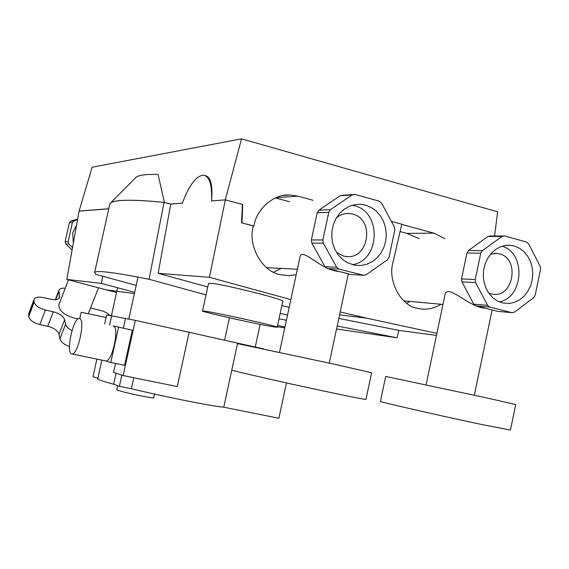 <?xml version="1.0" encoding="UTF-8"?>
<svg xmlns="http://www.w3.org/2000/svg" width="569" height="569" viewBox="0 0 569 569"><rect width="100%" height="100%" fill="white"/><g stroke="black" fill="none" stroke-linecap="round" stroke-linejoin="round"><path stroke-width="0.85" d="M79.767 318.619L81.182 312.26L106.097 317.495M135.465 178.005L135.92 177.492C138.082 175.224 145.465 174.192 158.047 174.406L164.42 202.408L170.764 204.051L182.364 203.169L182.82 201.917L182.364 203.169M136.211 285.396L95.741 274.315L94.66 272.323C95.35 271.534 98.416 271.363 103.864 271.804C112.555 272.523 127.634 275.012 149.092 279.272L164.021 202.372C143.31 200.338 128.516 199.747 119.639 200.615C114.006 201.17 110.749 202.223 109.874 203.773L109.618 204.94L110.372 203.169C113.978 199.563 131.994 199.306 164.42 202.408M205.082 311.172L202.521 310.944C199.442 311.371 258.931 324.657 273.81 326.891L277.181 327.239C281.413 327.061 217.977 312.907 205.082 311.172M208.489 283.575L211.156 283.298C224.193 284.251 287.167 300.297 282.772 301.278L277.195 327.161M237.515 343.576L231.789 370.006C231.192 370.533 286.996 383.278 329.273 392.212C354.018 397.425 366.251 399.808 365.981 399.346L371.607 372.773L335.198 364.395L237.501 343.619M339.736 271.655L334.536 270.823L328.846 268.917M326.279 267.771C313.441 261.463 302.139 249.763 300.126 256.455L299.927 257.387M336.485 252.359L343.598 256.022L345.411 256.384C368.541 260.801 375.547 219.186 352.567 214.051L349.245 213.489C344.529 213.226 340.255 214.662 336.428 217.806M365.59 205.139L360.454 204.292L354.715 204.662L349.153 206.369L344.025 209.364L339.558 213.503L335.966 218.603L333.398 224.449L331.983 230.765L331.784 237.266L332.815 243.667L335.02 249.663L338.299 254.997L342.495 259.421L347.424 262.743L355.006 265.275L360.952 265.495L366.792 264.265L372.261 261.655L377.091 257.785L381.066 252.842L383.997 247.067L385.761 240.723L386.273 234.115L385.505 227.536L383.492 221.305L380.327 215.701L376.159 210.999L371.166 207.422L365.59 205.139M352.325 264.685C380.234 260.773 381.955 211.81 354.345 205.722L352.254 205.245M490.649 254.073L497.064 253.39L499.333 253.817C520.443 258.504 513.387 298.668 492.228 294.116L488.7 293.063M502.313 302.879L497.32 300.923L492.811 297.736L488.991 293.476L486.054 288.327L484.127 282.523L483.309 276.342L483.636 270.069L485.101 263.995L487.626 258.404L491.097 253.561L495.343 249.677L500.172 246.946L505.35 245.474L510.649 245.339L514.148 245.986L519.227 248.105L523.757 251.484L527.534 255.95L530.379 261.285L532.15 267.238L532.783 273.533L532.235 279.863L530.543 285.937L527.776 291.456L524.07 296.179L519.597 299.856L514.554 302.331L509.198 303.462L502.313 302.879M398.833 330.376L397.084 337.78L337.182 325.994M287.523 315.048L280.176 313.341M286.399 320.276L279.002 318.796M397.084 337.78L336.542 329.01M391.387 221.369L401.785 224.193L393.058 262.181C387.34 280.716 400.861 305.966 417.454 308.334L418.791 308.626C426.089 310.155 433.557 308.69 441.188 304.244M313.035 200.281L297.886 196.163L290.026 194.996C273.568 193.616 256.278 209.477 253.888 226.028L253.39 226.035C247.323 245.395 262.316 272.003 280.432 274.671L288.113 275.638L296.193 274.735M444.88 295.347L445.086 294.365C447.689 284.493 466.004 303.874 481.111 307.644L485.741 308.348M385.697 376.415L486.78 397.923L515.72 404.587L510.45 430.086L481.274 424.417C440.506 415.804 379.573 401.899 380.405 401.458L380.419 401.38M436.9 333.356L366.422 318.121L340.184 311.947M436.466 335.426L399.26 330.454L338.804 318.412M289.18 307.345L281.84 305.624M290.844 299.614L209.442 277.302L158.154 273.319L170.764 204.051M207.742 286.996L158.154 273.319M273.547 272.16L281.122 268.39M406.707 303.277L410.029 301.442M444.887 238.653L433.927 233.162L401.742 224.406M419.303 238.667L406.835 233.375L400.092 231.562M253.888 226.028L241.989 222.941L253.39 226.035M209.442 277.302L225.345 199.883L211.547 200.935L211.611 199.648C212.792 184.868 210.644 176.845 205.153 175.572M241.989 222.941L242.714 204.477L225.281 199.868L211.476 200.921M289.621 201.796L275.36 197.948M182.3 203.147L170.75 204.115M116.545 292.537L66.793 279.4L79.119 211.035L92.121 167.208L241.541 138.843L497.626 211.832L494.575 235.979M79.376 211.099L108.743 208.859M108.764 208.773L79.119 211.035M225.281 199.868L241.541 138.843M164.021 202.372L170.508 204.051M206.021 294.898L149.092 279.272M134.675 292.366L101.41 283.376L102.697 276.271M284.969 326.926L277.565 325.461M66.793 279.4L101.41 283.376M277.288 326.748L284.756 327.915M242.387 204.392L241.505 222.963M211.611 199.648C212.002 184.527 209.371 176.376 203.709 175.195C196.568 175.565 189.605 184.47 182.82 201.917M501.979 236.441L504.561 235.943L526.553 242.045L528.622 243.824L540.173 266.342L540.55 269.322L535.194 295.197L533.686 297.679L514.447 312.118L511.894 312.673L489.731 307.082L487.619 305.34L475.627 282.644L475.229 279.599L480.748 253.205L482.306 250.694L501.979 236.441L487.91 236.484L490.45 236L504.561 235.943M480.748 253.205L466.964 252.949L468.507 250.481L482.306 250.694M475.627 282.644L461.936 281.854L461.53 278.867L475.229 279.599M489.731 307.082L475.855 305.866L473.771 304.152L487.619 305.34M475.855 305.866L497.726 311.357L511.894 312.673M461.936 281.854L473.771 304.152M466.964 252.949L461.53 278.867M487.91 236.484L468.507 250.481M502.15 246.221C526.062 252.864 523.8 297.445 499.354 301.89M381.529 203.062L379.246 201.17L354.971 194.434L352.126 194.918L330.504 209.634L328.797 212.258L322.851 239.969L323.313 243.176L336.67 267.224L339.01 269.087L363.47 275.254L366.287 274.706L387.397 259.777L389.054 257.181L394.808 230.047L394.374 226.91L381.529 203.062M354.971 194.434L342.958 195.267L340.162 195.743L352.126 194.918M363.47 275.254L351.372 274.578L327.275 268.518L339.01 269.087M336.67 267.224L324.963 266.69L327.275 268.518M322.851 239.969L311.35 239.947L311.805 243.091L323.313 243.176M330.504 209.634L318.875 210.189L317.189 212.763L328.797 212.258M324.963 266.69L311.805 243.091M311.35 239.947L317.189 212.763M318.875 210.189L340.162 195.743M58.977 304.607L58.863 304.899C58.742 310.603 64.148 315.084 75.065 318.348L78.181 318.839M73.237 242.017L72.747 232.792L76.367 225.53M71.829 249.748L65.791 243.952L65.122 241.718L69.347 222.785L70.89 221.085L77.654 219.008M72.263 247.33L68.792 243.994L65.791 243.952M68.792 243.994L68.124 241.74L72.377 222.643L69.347 222.785M65.122 241.718L68.124 241.74M72.377 222.643L73.934 220.936L77.491 219.84M70.89 221.085L73.934 220.936M69.454 346.464C64.105 344.579 60.933 342.04 59.923 338.854L59.02 334.273C57.704 330.603 53.955 327.943 47.76 326.293L39.866 324.607C33.621 322.929 29.901 320.29 28.706 316.684L28.656 313.868M71.993 330.582C68.337 328.676 66.196 326.578 65.584 324.28L64.638 319.75C63.294 316.115 59.517 313.462 53.294 311.784L45.364 310.048C39.083 308.341 35.335 305.702 34.112 302.132L33.962 299.564C35.058 297.281 38.08 296.605 43.016 297.537L50.833 299.273C55.655 300.183 58.586 299.55 59.624 297.374L58.856 290.41C59.589 288.682 61.715 287.957 65.236 288.227M90.535 307.964L103.501 311.243L107.249 313.192L110.059 315.582M79.482 318.555L79.276 318.526C73.273 317.331 65.599 352.773 71.637 353.89L71.979 353.946C78.031 355.269 85.734 318.868 79.482 318.555M105.322 360.853L110.784 362.481L118.58 327.154L113.11 325.888M154.533 394.075L153.73 397.738C153.452 398.115 149.256 397.511 141.148 395.924C127.271 393.051 119.149 391.01 116.773 389.808L116.787 389.751M121.851 375.127L119.39 386.308L113.658 384.224C103.466 381.465 98.153 379.694 97.719 378.911L97.761 378.734M133.786 377.724L131.368 388.705L119.39 386.308M110.784 362.481L124.561 365.334L132.307 330.148L123.338 328.192L125.486 318.469L135.301 320.368L189.128 332.268L177.272 386.586L123.146 375.561L113.594 372.368L115.557 363.47M231.818 370.021L223.759 407.212C211.888 406.23 164.74 396.828 131.368 388.705M263.561 348.868L237.643 343.135L237.543 343.584M237.643 343.135L173.737 328.868M286.456 382.909L278.867 418.251L223.759 407.212M111.645 315.887L106.666 314.92L104.646 324.038M96.886 359.117L93.003 376.699L97.818 378.456M116.09 373.2L113.658 384.224M125.472 318.526L111.659 315.838M123.146 375.561L135.301 320.368M132.307 330.148L118.58 327.154M123.338 328.192L113.565 326.058M105.862 360.945C112.129 361.92 119.54 328.299 113.572 326.065M297.886 196.163L275.737 197.784M433.927 233.162L406.835 233.375M33.891 300.88L28.493 315.418M34.112 302.132L28.706 316.684M45.364 310.048L39.866 324.607M53.294 311.784L47.76 326.293M64.638 319.75L59.02 334.273M65.584 324.28L59.923 338.854M58.799 291.762L55.812 299.628M59.681 295.987L58.671 298.647M260.14 324.358L255.246 347.026M117.591 287.807L111.396 315.838M110.372 203.169L135.92 177.492M202.521 310.944L208.524 283.412M300.126 256.455L279.514 352.268M355.191 204.577L360.454 204.292M506.808 245.303L510.649 245.339M290.026 194.996L283.149 195.523M492.107 309.949L474.354 395.185M366.422 318.121L339.558 314.856M266.555 267.636L297.381 269.237M336.656 271.285L338.683 271.392M385.704 376.379L380.405 401.458M445.086 294.365L426.11 384.736M403.819 300.887L442.981 304.408M482.562 307.964L485.137 308.199M109.874 203.773L94.66 272.323M105.998 289.849L134.412 293.547M494.333 253.34L497.064 253.39M345.483 213.638L349.245 213.489M348.32 273.81L329.266 363.086M88.266 313.69L98.48 287.9M58.863 304.899L68.436 279.848M33.962 299.564L28.578 314.081M58.856 290.41L55.335 299.671M229.435 317.815L224.599 340.127M138.032 277.124L128.779 319.102M111.666 315.809L109.611 325.119M101.865 360.149L97.719 378.911M116.773 389.808L117.683 385.69M71.979 353.946L105.749 360.938"/></g></svg>
